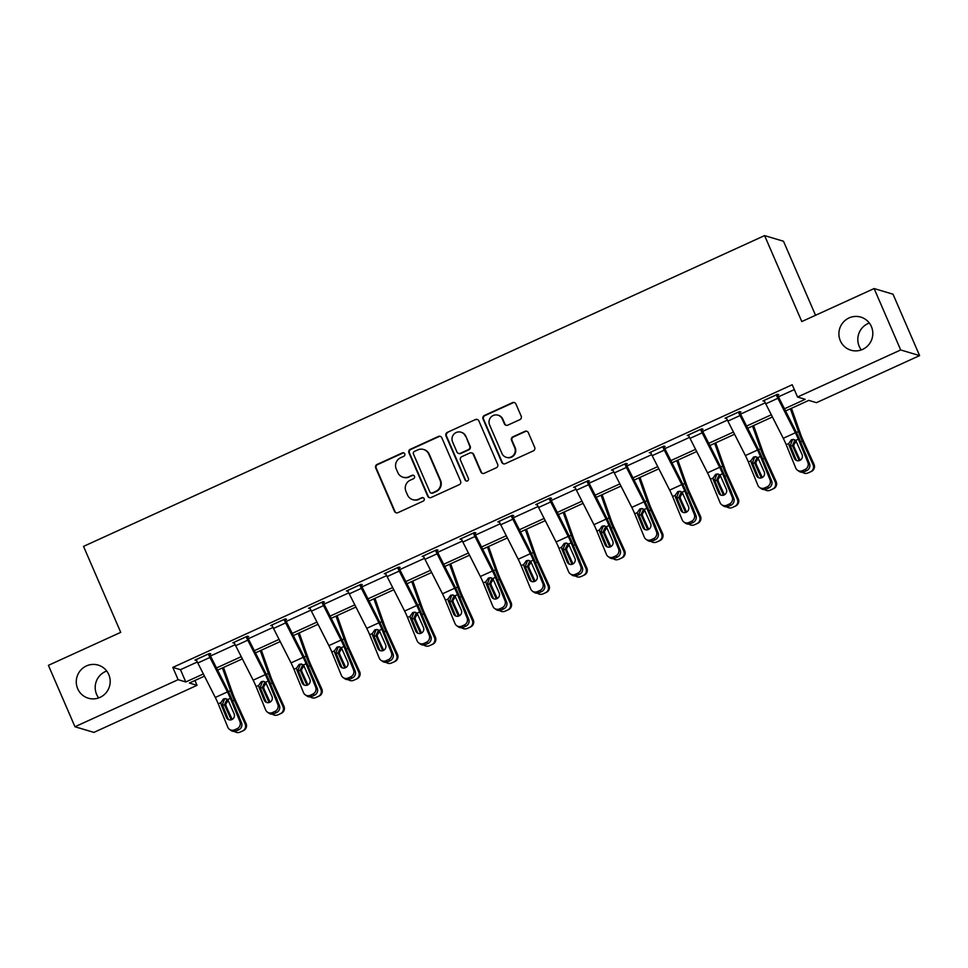 <?xml version="1.0" encoding="UTF-8"?>
<svg xmlns="http://www.w3.org/2000/svg" width="968" height="968" viewBox="0 0 968 968"><rect width="100%" height="100%" fill="white"/><g stroke="black" fill="none" stroke-linecap="round" stroke-linejoin="round"><path stroke-width="1.45" d="M404.757 453.835A1.851 1.815 -73.4 0 0 402.361 452.903L377.048 464.459A2.65 2.601 -73.4 0 0 375.705 467.955L394.484 511.346A2.65 2.601 -73.4 0 0 397.909 512.677L423.222 501.121A1.851 1.815 -73.4 0 0 423.016 497.661A1.851 1.815 -73.4 0 0 421.758 497.746L418.478 499.246A8.47 8.313 -73.4 0 1 407.528 495.011L405.955 491.393A8.47 8.313 -73.4 0 1 410.238 480.201L413.517 478.7A1.851 1.815 -73.4 0 0 413.324 475.24A1.851 1.815 -73.4 0 0 412.053 475.324L408.786 476.825A8.47 8.313 -73.4 0 1 397.824 472.59L396.251 468.972A8.47 8.313 -73.4 0 1 400.546 457.779L403.813 456.279A1.851 1.815 -73.4 0 0 404.757 453.835M403.862 452.915A1.851 1.815 -73.4 0 0 402.869 453.06L377.556 464.616A2.65 2.601 -73.4 0 0 376.213 468.113L394.992 511.503A2.65 2.601 -73.4 0 0 396.36 512.859M423.27 497.758A1.851 1.815 -73.4 0 0 422.266 497.903L418.478 499.246M413.566 475.336A1.851 1.815 -73.4 0 0 412.574 475.482L408.786 476.825M840.321 340.736A17.267 16.928 -73.4 0 0 868.526 344.971A17.267 16.928 -73.4 0 0 860.794 317.105A17.267 16.928 -73.4 0 0 840.321 340.736M869.325 323.034A17.267 16.928 -73.4 0 0 861.29 349.92M77.706 688.744A17.267 16.928 -73.4 0 0 105.911 692.967A17.267 16.928 -73.4 0 0 98.179 665.101A17.267 16.928 -73.4 0 0 77.706 688.744M106.71 671.03A17.267 16.928 -73.4 0 0 98.675 697.916M519.84 419.652A2.65 2.601 -73.4 0 0 521.183 416.155L515.908 403.983A2.65 2.601 -73.4 0 0 512.483 402.652L484.375 415.478A2.65 2.601 -73.4 0 0 483.032 418.975L501.811 462.377A2.65 2.601 -73.4 0 0 505.236 463.696L533.344 450.87A2.65 2.601 -73.4 0 0 534.687 447.373L528.322 432.66A2.65 2.601 -73.4 0 0 524.898 431.341L512.871 436.834A2.65 2.601 -73.4 0 0 511.527 440.331L514.686 447.615A7.091 6.945 -73.4 0 1 506.276 457.319A7.091 6.945 -73.4 0 1 501.932 453.435L489.578 424.867A7.091 6.945 -73.4 0 1 497.976 415.175A7.091 6.945 -73.4 0 1 502.319 419.059L504.376 423.815A2.65 2.601 -73.4 0 0 507.813 425.134L519.84 419.652M194.943 680.492L197.036 685.332L93.884 732.401L74.972 726.75L48.4 665.343L120.734 632.346L83.526 546.388L764.599 235.599L801.794 321.558L874.116 288.561L900.688 349.956L919.6 355.607L816.447 402.676L808.776 400.389L785.52 411.001M74.972 726.75L178.124 679.681L185.796 681.968L203.365 673.946M784.407 408.811L805.207 399.312L797.535 397.025L792.223 384.744L172.812 667.4L178.124 679.681M797.535 397.025L900.688 349.956M441.819 437.79A2.65 2.601 -73.4 0 0 438.395 436.459L410.275 449.297A2.65 2.601 -73.4 0 0 408.944 452.794L427.711 496.185A2.65 2.601 -73.4 0 0 431.147 497.504L459.255 484.678A2.65 2.601 -73.4 0 0 460.599 481.181L441.819 437.79M447.325 432.381L475.433 419.555A2.65 2.601 -73.4 0 1 478.857 420.886L497.637 464.277A2.65 2.601 -73.4 0 1 496.306 467.774L484.266 473.267A2.65 2.601 -73.4 0 1 480.842 471.936L473.231 454.343A2.65 2.601 -73.4 0 0 469.807 453.012L461.821 456.654A2.65 2.601 -73.4 0 0 460.478 460.163L468.415 478.482A1.851 1.815 -73.4 0 1 466.213 481.011A1.851 1.815 -73.4 0 1 465.076 479.995L445.982 435.89A2.65 2.601 -73.4 0 1 447.325 432.381L475.433 419.555M815.54 315.29L783.499 241.25L764.599 235.599M172.812 667.4L180.471 669.687L197.303 662.003M210.395 656.038L235.176 644.724M248.256 638.759L273.036 627.445M286.117 621.48L310.897 610.167M323.977 604.201L348.758 592.9M361.851 586.923L386.631 575.621M399.711 569.644L424.492 558.342M437.572 552.365L462.353 541.064M475.433 535.086L500.214 523.785M513.306 517.807L538.087 506.506M551.167 500.541L575.948 489.227M589.028 483.262L613.809 471.948M626.889 465.983L651.67 454.67M664.762 448.704L689.543 437.391M702.623 431.425L727.404 420.112M740.484 414.147L765.264 402.833M778.345 396.868L794.317 389.584M209.584 654.38L210.806 653.823L209.524 653.436L194.967 660.091L196.528 660.333M246.174 636.714L246.199 636.762A9.45 1.416 65.5 0 0 247.796 640.175L265.305 674.635A13.492 2.021 -114.5 0 1 268.233 681.048L277.792 704.377L279.389 705.527L269.83 682.186A20.243 3.037 -114.5 0 0 265.438 672.578L247.469 637.15L248.667 636.545L247.384 636.158L232.828 642.812L234.389 643.055M285.318 619.822L286.528 619.266L285.257 618.891L270.689 625.534L272.262 625.776M323.179 602.544L324.389 601.987L323.118 601.612L308.55 608.255L310.123 608.497M361.04 585.265L362.262 584.708L360.979 584.333L346.423 590.976L347.984 591.218M398.913 567.986L400.123 567.429L398.84 567.054L384.284 573.697L385.845 573.951M436.774 550.707L437.984 550.151L436.713 549.776L422.145 556.418L423.718 556.673M474.635 533.428L475.845 532.872L474.574 532.497L460.006 539.14L461.579 539.394M512.495 516.15L513.718 515.593L512.435 515.218L497.867 521.861L499.44 522.115M550.369 498.871L551.578 498.326L550.296 497.939L535.74 504.582L537.3 504.836M588.229 481.592L589.439 481.048L588.157 480.66L573.601 487.303L575.161 487.557M624.808 463.938L624.832 463.987A9.45 1.416 65.5 0 0 626.429 467.399L643.938 501.86A13.492 2.021 -114.5 0 1 646.866 508.26L656.425 531.601L658.034 532.739L648.475 509.41A20.243 3.037 -114.5 0 0 644.071 499.803L626.115 464.362L627.3 463.769L626.03 463.382L611.461 470.024L613.034 470.279M663.951 447.047L665.173 446.49L663.891 446.103L649.322 452.746L650.895 453M701.812 429.768L703.034 429.211L701.752 428.824L687.195 435.467L688.756 435.721M739.685 412.489L740.895 411.932L739.612 411.545L725.056 418.2L726.617 418.442M777.546 395.21L778.756 394.654L777.485 394.266L762.917 400.921L764.49 401.163M874.116 288.561L893.028 294.212L919.6 355.607M204.478 676.136L189.365 683.033L197.036 685.332M772.428 416.966L747.659 428.279M734.567 434.245L709.798 445.558M696.706 451.524L671.937 462.837M658.845 468.802L634.064 480.104M620.972 486.081L596.203 497.383M583.111 503.36L558.342 514.661M545.25 520.639L520.481 531.94M507.389 537.918L482.608 549.219M469.516 555.196L444.748 566.498M431.655 572.475L406.887 583.777M393.794 589.754L369.026 601.055M355.934 607.033L331.165 618.334M318.073 624.312L293.292 635.613M280.2 641.59L255.431 652.892M242.339 658.869L217.57 670.171M216.457 667.98L241.226 656.667M254.318 650.702L279.087 639.388M292.179 633.423L316.947 622.109M330.04 616.144L354.82 604.843M367.913 598.865L392.681 587.564M405.774 581.587L430.542 570.285M443.634 564.308L468.403 553.006M481.495 547.029L506.276 535.727M519.368 529.75L544.137 518.449M557.229 512.471L581.998 501.17M595.09 495.192L619.859 483.891M632.951 477.914L657.732 466.612M670.824 460.635L695.593 449.334M708.685 443.356L733.454 432.055M746.546 426.077L771.315 414.776M180.471 669.687L185.796 681.968M196.238 660.466L195.887 659.668M234.099 643.188L233.76 642.389M271.972 625.909L271.621 625.11M309.833 608.63L309.482 607.831M347.694 591.351L347.343 590.553M385.554 574.072L385.216 573.274M423.427 556.806L423.076 555.995M461.288 539.527L460.937 538.716M499.149 522.248L498.798 521.437M537.01 504.969L536.659 504.159M574.883 487.69L574.532 486.88M612.744 470.412L612.393 469.601M650.605 453.133L650.254 452.322M688.466 435.854L688.115 435.043M726.327 418.575L725.988 417.765M764.2 401.296L763.849 400.498M403.015 477.224L403.523 477.381A8.47 8.313 -73.4 0 0 409.295 476.97M412.719 499.645L413.227 499.803A8.47 8.313 -73.4 0 0 418.999 499.391M440.44 436.423A2.65 2.601 -73.4 0 0 438.903 436.616L410.795 449.442A2.65 2.601 -73.4 0 0 409.452 452.939L428.231 496.33A2.65 2.601 -73.4 0 0 429.598 497.697M414.364 451.475A1.851 1.815 -73.4 0 0 413.421 453.919L429.901 492.01A1.851 1.815 -73.4 0 0 432.297 492.93L435.757 491.357A8.47 8.313 -73.4 0 0 440.041 480.164L428.776 454.125A8.47 8.313 -73.4 0 0 417.813 449.89L414.364 451.475M431.038 493.027L431.546 493.172A1.851 1.815 -73.4 0 0 432.817 493.087L432.297 492.93M423.573 449.491L424.093 449.636A8.47 8.313 -73.4 0 1 429.284 454.282L440.549 480.322A8.47 8.313 -73.4 0 1 436.265 491.514L432.817 493.087M477.49 419.519A2.65 2.601 -73.4 0 0 475.954 419.713M471.61 452.891L472.118 453.048A2.65 2.601 -73.4 0 1 473.739 454.488L481.35 472.094A2.65 2.601 -73.4 0 0 482.729 473.449M447.833 432.539A2.65 2.601 -73.4 0 0 446.502 436.036L465.584 480.152A1.851 1.815 -73.4 0 0 466.479 481.072M465.33 436.084A7.091 6.945 -73.4 0 0 453.75 434.342A7.091 6.945 -73.4 0 0 452.576 441.892L456.932 451.959A2.65 2.601 -73.4 0 0 460.357 453.29L468.343 449.648A2.65 2.601 -73.4 0 0 469.686 446.139L465.838 436.229A7.091 6.945 -73.4 0 0 461.494 432.357L460.986 432.2M458.566 453.411L459.074 453.569A2.65 2.601 -73.4 0 0 460.877 453.435L460.357 453.29M465.838 436.229L470.194 446.296A2.65 2.601 -73.4 0 1 468.851 449.793L460.877 453.435M497.976 415.175L498.484 415.32A7.091 6.945 -73.4 0 1 502.828 419.204L504.897 423.972A2.65 2.601 -73.4 0 0 506.264 425.327M506.276 457.319L506.796 457.465A7.091 6.945 -73.4 0 0 515.194 447.773L514.686 447.615M526.955 431.304A2.65 2.601 -73.4 0 0 525.406 431.498L513.379 436.979A2.65 2.601 -73.4 0 0 512.036 440.476L515.194 447.773M514.54 402.615A2.65 2.601 -73.4 0 0 512.992 402.809L484.883 415.635A2.65 2.601 -73.4 0 0 483.54 419.132L502.319 462.522A2.65 2.601 -73.4 0 0 503.699 463.89M227.383 717.106L228.436 719.43M222.434 667.944L230.481 690.729A20.243 3.037 65.5 0 0 234.329 700.179L245.122 723.882L246.053 723.483A5.397 5.336 67.3 0 1 243.44 730.61L241.02 731.723A5.397 5.336 67.3 0 1 240.863 731.784L239.931 732.183A5.397 5.336 -112.7 0 0 240.076 732.11L241.02 731.723M223.499 667.46L232.695 693.487A13.492 2.021 65.5 0 0 235.26 699.779L246.053 723.483M231.267 719.817A4.32 4.271 67.3 0 1 231.146 719.575L224.443 704.68L226.851 699.731M243.44 730.61L240.076 732.11M242.508 731.009A5.397 5.336 -112.7 0 0 245.122 723.882M239.265 717.3A4.32 4.271 67.3 0 0 238.914 716.03L237.329 712.557M234.546 731.421A5.397 5.336 -112.7 0 0 239.931 732.183M228.254 700.409L225.738 704.123L226.137 706.144L232.078 719.188A4.32 4.271 -112.7 0 0 232.199 719.43M208.314 653.993L208.338 654.041A9.45 1.416 65.5 0 0 209.935 657.453L227.432 691.914A13.492 2.021 -114.5 0 1 230.372 698.327L239.931 721.656L241.528 722.806A5.397 5.167 125.7 0 1 238.648 729.848L237.051 728.698A5.397 5.167 -54.3 0 0 239.931 721.656M209.245 653.569L227.565 689.857A20.243 3.037 -114.5 0 1 231.969 699.465L241.528 722.806M196.177 659.535L196.202 659.583A9.45 1.416 65.5 0 0 197.799 662.995L215.295 697.456A13.492 2.021 -114.5 0 1 218.236 703.857L227.795 727.198A5.397 5.167 -54.3 0 0 234.631 729.811L237.051 728.698M226.004 698.666L224.54 699.041L222.313 704.74L221.152 704.656L226.415 717.494L228.012 718.643L222.313 704.74M234.631 729.811L236.228 730.961L238.648 729.848M236.228 730.961A5.397 5.167 125.7 0 1 231.098 730.513L229.501 729.364M228.012 718.643A4.32 4.126 -54.3 0 0 228.654 719.696M221.152 704.656L220.849 702.671L223.39 698.957L225.435 698.581L227.758 699.513L234.171 713.948A4.32 4.126 125.7 0 1 227.77 719.224A4.32 4.126 125.7 0 1 226.415 717.494M265.244 699.828L266.297 702.151M260.295 650.665L268.342 673.45A20.243 3.037 65.5 0 0 272.189 682.9L282.983 706.604L283.926 706.204A5.397 5.336 67.3 0 1 281.301 713.331L278.881 714.445A5.397 5.336 67.3 0 1 278.724 714.505L277.792 714.904A5.397 5.336 -112.7 0 0 277.949 714.832L278.881 714.445M261.36 650.181L270.568 676.208A13.492 2.021 65.5 0 0 273.121 682.5L283.926 706.204M269.128 702.538A4.32 4.271 67.3 0 1 269.007 702.296L262.304 687.413L264.712 682.452M281.301 713.331L277.949 714.832M280.369 713.731A5.397 5.336 -112.7 0 0 282.983 706.604M277.138 700.021A4.32 4.271 67.3 0 0 276.775 698.751L275.19 695.29M272.407 714.142A5.397 5.336 -112.7 0 0 277.792 714.904M266.115 683.13L263.611 686.856L264.01 688.877L269.939 701.909A4.32 4.271 -112.7 0 0 270.06 702.151M303.105 682.549L304.17 684.872M298.156 633.399L306.215 656.171A20.243 3.037 65.5 0 0 310.05 665.621L320.856 689.325L321.787 688.926A5.397 5.336 67.3 0 1 319.174 696.053L316.742 697.166A5.397 5.336 67.3 0 1 316.584 697.226L315.653 697.625A5.397 5.336 -112.7 0 0 315.81 697.553L316.742 697.166M299.221 632.903L308.429 658.93A13.492 2.021 65.5 0 0 310.994 665.234L321.787 688.926M306.989 685.259A4.32 4.271 67.3 0 1 306.868 685.017L300.177 670.134L302.573 665.173M319.174 696.053L315.81 697.553M318.23 696.452A5.397 5.336 -112.7 0 0 320.856 689.325M314.999 682.742A4.32 4.271 67.3 0 0 314.636 681.472L313.063 678.011M310.28 696.863A5.397 5.336 -112.7 0 0 315.653 697.625M303.976 665.851L301.471 669.578L301.871 671.598L307.812 684.63A4.32 4.271 -112.7 0 0 307.921 684.872M247.469 637.15L247.106 636.291M234.038 642.256L234.062 642.304A9.45 1.416 65.5 0 0 235.66 645.716L253.168 680.177A13.492 2.021 -114.5 0 1 256.096 686.578L265.656 709.919A5.397 5.167 -54.3 0 0 272.492 712.533L274.912 711.432A5.397 5.167 -54.3 0 0 277.792 704.377M263.865 681.387L262.401 681.762L260.174 687.462L259.013 687.377L264.276 700.215L265.873 701.364L260.174 687.462M272.492 712.533L274.089 713.682L276.521 712.569L274.912 711.432M274.089 713.682A5.397 5.167 125.7 0 1 268.959 713.235L267.362 712.085M265.873 701.364A4.32 4.126 -54.3 0 0 266.515 702.429M279.389 705.527A5.397 5.167 125.7 0 1 276.521 712.569M259.013 687.377L258.71 685.392L261.251 681.678L263.296 681.303L265.619 682.234L272.044 696.67A4.32 4.126 125.7 0 1 265.643 701.945A4.32 4.126 125.7 0 1 264.276 700.215M271.899 624.977L284.06 619.484A9.45 1.416 65.5 0 0 285.657 622.896L303.166 657.357A13.492 2.021 -114.5 0 1 306.094 663.77L315.653 687.099L317.25 688.248A5.397 5.167 125.7 0 1 314.382 695.302L312.785 694.153A5.397 5.167 -54.3 0 0 315.653 687.099M284.967 619.012L303.299 655.312A20.243 3.037 -114.5 0 1 307.691 664.919L317.25 688.248M271.923 625.025A9.45 1.416 65.5 0 0 273.521 628.438L291.029 662.899A13.492 2.021 -114.5 0 1 293.957 669.299L303.516 692.64A5.397 5.167 -54.3 0 0 310.353 695.254L312.785 694.153M301.738 664.109L300.262 664.484L298.047 670.183L296.886 670.098L302.137 682.936L303.734 684.086L298.047 670.183M310.353 695.254L311.95 696.403L314.382 695.302M311.95 696.403A5.397 5.167 125.7 0 1 306.832 695.956L305.222 694.806M303.734 684.086A4.32 4.126 -54.3 0 0 304.375 685.15M296.886 670.098L296.571 668.114L299.124 664.399L301.157 664.036L303.48 664.955L309.905 679.391A4.32 4.126 125.7 0 1 303.504 684.666A4.32 4.126 125.7 0 1 302.137 682.936M340.978 665.27L342.031 667.593M336.017 616.12L344.076 638.904A20.243 3.037 65.5 0 0 347.923 648.342L358.717 672.046L359.648 671.647A5.397 5.336 67.3 0 1 357.035 678.774L354.603 679.887A5.397 5.336 67.3 0 1 354.445 679.96L353.514 680.347A5.397 5.336 -112.7 0 0 353.671 680.274L354.603 679.887M337.094 615.624L346.29 641.651A13.492 2.021 65.5 0 0 348.855 647.955L359.648 671.647M344.85 667.98A4.32 4.271 67.3 0 1 344.741 667.739L338.038 652.855L340.434 647.894M357.035 678.774L353.671 680.274M356.103 679.173A5.397 5.336 -112.7 0 0 358.717 672.046M352.86 665.464A4.32 4.271 67.3 0 0 352.509 664.205L350.924 660.733M348.141 679.584A5.397 5.336 -112.7 0 0 353.514 680.347M341.849 648.572L339.332 652.299L339.732 654.32L345.673 667.351A4.32 4.271 -112.7 0 0 345.794 667.593M378.839 647.991L379.892 650.315M373.89 598.841L381.936 621.625A20.243 3.037 65.5 0 0 385.784 631.063L396.577 654.767L397.509 654.38A5.397 5.336 67.3 0 1 394.896 661.507L392.464 662.608A5.397 5.336 67.3 0 1 392.318 662.681L391.374 663.068A5.397 5.336 -112.7 0 0 391.532 662.995L392.464 662.608M374.955 598.345L384.151 624.372A13.492 2.021 65.5 0 0 386.716 630.676L397.509 654.38M382.723 650.702A4.32 4.271 67.3 0 1 382.602 650.46L375.899 635.577L378.306 630.616M394.896 661.507L391.532 662.995M393.964 661.894A5.397 5.336 -112.7 0 0 396.577 654.767M390.721 648.185A4.32 4.271 67.3 0 0 390.37 646.926L388.785 643.454M386.002 662.306A5.397 5.336 -112.7 0 0 391.374 663.068M379.71 631.293L377.193 635.02L377.593 637.041L383.534 650.072A4.32 4.271 -112.7 0 0 383.655 650.315M416.7 630.712L417.752 633.036M411.751 581.562L419.797 604.347A20.243 3.037 65.5 0 0 423.645 613.785L434.438 637.489L435.382 637.101A5.397 5.336 67.3 0 1 432.756 644.228L430.336 645.329A5.397 5.336 67.3 0 1 430.179 645.402L429.248 645.789A5.397 5.336 -112.7 0 0 429.393 645.716L430.336 645.329M412.816 581.066L422.024 607.093A13.492 2.021 65.5 0 0 424.577 613.397L435.382 637.101M420.584 633.423A4.32 4.271 67.3 0 1 420.463 633.193L413.759 618.298L416.167 613.337M432.756 644.228L429.393 645.716M431.825 644.615A5.397 5.336 -112.7 0 0 434.438 637.489M428.594 630.906A4.32 4.271 67.3 0 0 428.231 629.648L426.646 626.175M423.863 645.027A5.397 5.336 -112.7 0 0 429.248 645.789M417.571 614.014L415.066 617.741L415.466 619.762L421.395 632.794A4.32 4.271 -112.7 0 0 421.516 633.036M321.908 602.156L321.921 602.205A9.45 1.416 65.5 0 0 323.53 605.617L341.026 640.078A13.492 2.021 -114.5 0 1 343.955 646.491L353.514 669.82L355.123 670.969A5.397 5.167 125.7 0 1 352.243 678.024L350.646 676.874A5.397 5.167 -54.3 0 0 353.514 669.82M322.828 601.733L341.159 638.033A20.243 3.037 -114.5 0 1 345.564 647.64L355.123 670.969M321.921 602.205L309.784 607.747A9.45 1.416 65.5 0 0 311.394 611.159L328.89 645.62A13.492 2.021 -114.5 0 1 331.818 652.021L341.377 675.361A5.397 5.167 -54.3 0 0 348.214 677.975L350.646 676.874M339.599 646.83L338.135 647.205L335.908 652.904L334.746 652.819L339.998 665.657L341.607 666.807L335.908 652.904M348.214 677.975L349.823 679.125L352.243 678.024M349.823 679.125A5.397 5.167 125.7 0 1 344.693 678.677L343.096 677.527M341.607 666.807A4.32 4.126 -54.3 0 0 342.236 667.872M334.746 652.819L334.432 650.835L336.985 647.12L339.03 646.757L341.341 647.677L347.766 662.112A4.32 4.126 125.7 0 1 341.365 667.4A4.32 4.126 125.7 0 1 339.998 665.657M359.769 584.878L359.793 584.926A9.45 1.416 65.5 0 0 361.391 588.338L378.887 622.799A13.492 2.021 -114.5 0 1 381.828 629.212L391.387 652.541L392.984 653.69A5.397 5.167 125.7 0 1 390.104 660.745L388.507 659.595A5.397 5.167 -54.3 0 0 391.387 652.541M360.701 584.454L379.02 620.754A20.243 3.037 -114.5 0 1 383.425 630.362L392.984 653.69M347.633 590.419L347.657 590.468A9.45 1.416 65.5 0 0 349.254 593.88L366.751 628.341A13.492 2.021 -114.5 0 1 369.691 634.742L379.25 658.083A5.397 5.167 -54.3 0 0 386.087 660.696L388.507 659.595M377.459 629.551L375.995 629.926L373.769 635.625L372.607 635.553L377.871 648.379L379.468 649.528L373.769 635.625M386.087 660.696L387.684 661.846L390.104 660.745M387.684 661.846A5.397 5.167 125.7 0 1 382.554 661.398L380.956 660.249M379.468 649.528A4.32 4.126 -54.3 0 0 380.109 650.593M372.607 635.553L372.305 633.556L374.846 629.841L376.891 629.478L379.214 630.398L385.627 644.833A4.32 4.126 125.7 0 1 379.226 650.121A4.32 4.126 125.7 0 1 377.871 648.379M397.63 567.599L397.654 567.659A9.45 1.416 65.5 0 0 399.252 571.059L416.76 605.52A13.492 2.021 -114.5 0 1 419.689 611.933L429.248 635.262L430.845 636.412A5.397 5.167 125.7 0 1 427.977 643.466L426.368 642.316A5.397 5.167 -54.3 0 0 429.248 635.262M398.562 567.175L416.893 603.475A20.243 3.037 -114.5 0 1 421.286 613.083L430.845 636.412M385.494 573.141L385.518 573.189A9.45 1.416 65.5 0 0 387.115 576.601L404.624 611.062A13.492 2.021 -114.5 0 1 407.552 617.475L417.111 640.804A5.397 5.167 -54.3 0 0 423.948 643.418L426.368 642.316M415.32 612.272L413.856 612.647L411.63 618.346L410.468 618.274L415.732 631.1L417.329 632.249L411.63 618.346M423.948 643.418L425.545 644.567L427.977 643.466M425.545 644.567A5.397 5.167 125.7 0 1 420.414 644.119L418.817 642.97M417.329 632.249A4.32 4.126 -54.3 0 0 417.97 633.314M410.468 618.274L410.166 616.277L412.707 612.562L414.752 612.199L417.075 613.119L423.5 627.554A4.32 4.126 125.7 0 1 417.099 632.842A4.32 4.126 125.7 0 1 415.732 631.1M435.491 550.332L435.515 550.381A9.45 1.416 65.5 0 0 437.113 553.781L454.621 588.254A13.492 2.021 -114.5 0 1 457.549 594.654L467.108 617.983L468.706 619.133A5.397 5.167 125.7 0 1 465.838 626.187L464.241 625.038A5.397 5.167 -54.3 0 0 467.108 617.983M436.423 549.909L454.754 586.197A20.243 3.037 -114.5 0 1 459.147 595.804L468.706 619.133M423.355 555.862L423.379 555.91A9.45 1.416 65.5 0 0 424.976 559.322L442.485 593.783A13.492 2.021 -114.5 0 1 445.413 600.196L454.972 623.525A5.397 5.167 -54.3 0 0 461.809 626.139L464.241 625.038M453.193 595.005L451.717 595.368L449.503 601.067L448.329 600.995L453.593 613.821L455.19 614.97L449.503 601.067M461.809 626.139L463.406 627.288L465.838 626.187M463.406 627.288A5.397 5.167 125.7 0 1 458.287 626.84L456.678 625.691M455.19 614.97A4.32 4.126 -54.3 0 0 455.831 616.035M448.329 600.995L448.027 598.998L450.58 595.284L452.613 594.921L454.936 595.852L461.361 610.276A4.32 4.126 125.7 0 1 454.96 615.563A4.32 4.126 125.7 0 1 453.593 613.821M473.352 533.053L473.376 533.102A9.45 1.416 65.5 0 0 474.973 536.514L492.482 570.975A13.492 2.021 -114.5 0 1 495.41 577.376L504.969 600.704L506.579 601.854A5.397 5.167 125.7 0 1 503.699 608.908L502.102 607.759A5.397 5.167 -54.3 0 0 504.969 600.704M474.284 532.63L492.615 568.918A20.243 3.037 -114.5 0 1 497.02 578.525L506.579 601.854M461.228 538.583L461.24 538.631A9.45 1.416 65.5 0 0 462.849 542.044L480.346 576.505A13.492 2.021 -114.5 0 1 483.274 582.918L492.833 606.246A5.397 5.167 -54.3 0 0 499.669 608.86L502.102 607.759M491.054 577.727L489.59 578.09L487.364 583.801L486.202 583.716L491.454 596.542L493.063 597.692L487.364 583.801M499.669 608.86L501.267 610.009L503.699 608.908M501.267 610.009A5.397 5.167 125.7 0 1 496.148 609.562L494.551 608.412M493.063 597.692A4.32 4.126 -54.3 0 0 493.692 598.756M486.202 583.716L485.888 581.72L488.441 578.005L490.486 577.642L492.797 578.574L499.222 592.997A4.32 4.126 125.7 0 1 492.821 598.284A4.32 4.126 125.7 0 1 491.454 596.542M511.225 515.775L511.237 515.823A9.45 1.416 65.5 0 0 512.846 519.235L530.343 553.696A13.492 2.021 -114.5 0 1 533.283 560.097L542.842 583.426L544.439 584.575A5.397 5.167 125.7 0 1 541.56 591.63L539.962 590.48A5.397 5.167 -54.3 0 0 542.842 583.426M512.145 515.351L530.476 551.639A20.243 3.037 -114.5 0 1 534.88 561.246L544.439 584.575M499.089 521.304L499.113 521.353A9.45 1.416 65.5 0 0 500.71 524.765L518.207 559.226A13.492 2.021 -114.5 0 1 521.147 565.639L530.706 588.967A5.397 5.167 -54.3 0 0 537.53 591.593L539.962 590.48M528.915 560.448L527.451 560.811L525.225 566.522L524.063 566.437L529.314 579.263L530.924 580.413L525.225 566.522M537.53 591.593L539.14 592.731L541.56 591.63M539.14 592.731A5.397 5.167 125.7 0 1 534.009 592.283L532.412 591.133M530.924 580.413A4.32 4.126 -54.3 0 0 531.565 581.478M524.063 566.437L523.761 564.441L526.302 560.738L528.346 560.363L530.658 561.295L537.083 575.73A4.32 4.126 125.7 0 1 530.682 581.006A4.32 4.126 125.7 0 1 529.314 579.263M536.95 504.026L549.11 498.544A9.45 1.416 65.5 0 0 550.707 501.956L568.204 536.417A13.492 2.021 -114.5 0 1 571.144 542.818L580.703 566.147L582.3 567.296A5.397 5.167 125.7 0 1 579.433 574.351L577.823 573.201A5.397 5.167 -54.3 0 0 580.703 566.147M550.018 498.072L568.349 534.36A20.243 3.037 -114.5 0 1 572.741 543.968L582.3 567.296M536.974 504.074A9.45 1.416 65.5 0 0 538.571 507.486L556.08 541.947A13.492 2.021 -114.5 0 1 559.008 548.36L568.567 571.689A5.397 5.167 -54.3 0 0 575.403 574.314L577.823 573.201M566.776 543.169L565.312 543.532L563.086 549.243L561.924 549.159L567.188 561.985L568.785 563.134L563.086 549.243M575.403 574.314L577.001 575.464L579.433 574.351M577.001 575.464A5.397 5.167 125.7 0 1 571.87 575.004L570.273 573.855M568.785 563.134A4.32 4.126 -54.3 0 0 569.426 564.199M561.924 549.159L561.621 547.162L564.163 543.459L566.207 543.084L568.531 544.016L574.956 558.451A4.32 4.126 125.7 0 1 568.555 563.727A4.32 4.126 125.7 0 1 567.188 561.985M586.947 481.217L586.971 481.265A9.45 1.416 65.5 0 0 588.568 484.678L606.077 519.138A13.492 2.021 -114.5 0 1 609.005 525.539L618.564 548.88L620.161 550.018A5.397 5.167 125.7 0 1 617.294 557.072L615.696 555.922A5.397 5.167 -54.3 0 0 618.564 548.88M587.879 480.793L606.21 517.081A20.243 3.037 -114.5 0 1 610.602 526.689L620.161 550.018M574.811 486.747L574.835 486.807A9.45 1.416 65.5 0 0 576.432 490.207L593.941 524.68A13.492 2.021 -114.5 0 1 596.869 531.081L606.428 554.41A5.397 5.167 -54.3 0 0 613.264 557.036L615.696 555.922M604.649 525.89L603.173 526.253L600.959 531.964L599.785 531.88L605.048 544.718L606.646 545.855L600.959 531.964M613.264 557.036L614.861 558.185L617.294 557.072M614.861 558.185A5.397 5.167 125.7 0 1 609.731 557.725L608.134 556.588M606.646 545.855A4.32 4.126 -54.3 0 0 607.287 546.92M599.785 531.88L599.482 529.883L602.023 526.181L604.068 525.806L606.391 526.737L612.817 541.173A4.32 4.126 125.7 0 1 606.416 546.448A4.32 4.126 125.7 0 1 605.048 544.718M626.115 464.362L625.739 463.515M612.671 469.48L612.696 469.528A9.45 1.416 65.5 0 0 614.293 472.928L631.801 507.401A13.492 2.021 -114.5 0 1 634.73 513.802L644.289 537.131A5.397 5.167 -54.3 0 0 651.125 539.757L653.557 538.644A5.397 5.167 -54.3 0 0 656.425 531.601M642.51 508.611L641.034 508.974L638.82 514.686L637.658 514.601L642.909 527.439L644.506 528.589L638.82 514.686M651.125 539.757L652.722 540.906L655.154 539.793L653.557 538.644M652.722 540.906A5.397 5.167 125.7 0 1 647.604 540.446L645.995 539.309M644.506 528.589A4.32 4.126 -54.3 0 0 645.148 529.641M658.034 532.739A5.397 5.167 125.7 0 1 655.154 539.793M637.658 514.601L637.343 512.604L639.896 508.902L641.941 508.527L644.252 509.458L650.678 523.894A4.32 4.126 125.7 0 1 644.277 529.169A4.32 4.126 125.7 0 1 642.909 527.439M662.681 446.659L662.693 446.708A9.45 1.416 65.5 0 0 664.302 450.12L681.799 484.581A13.492 2.021 -114.5 0 1 684.739 490.982L694.286 514.323L695.895 515.472A5.397 5.167 125.7 0 1 693.015 522.514L691.418 521.365A5.397 5.167 -54.3 0 0 694.286 514.323M663.6 446.236L681.932 482.524A20.243 3.037 -114.5 0 1 686.336 492.131L695.895 515.472M650.544 452.201L650.556 452.25A9.45 1.416 65.5 0 0 652.166 455.662L669.662 490.123A13.492 2.021 -114.5 0 1 672.603 496.524L682.162 519.852A5.397 5.167 -54.3 0 0 688.986 522.478L691.418 521.365M680.371 491.333L678.907 491.708L676.68 497.407L675.519 497.322L680.77 510.16L682.38 511.31L676.68 497.407M688.986 522.478L690.595 523.627L693.015 522.514M690.595 523.627A5.397 5.167 125.7 0 1 685.465 523.18L683.868 522.03M682.38 511.31A4.32 4.126 -54.3 0 0 683.009 512.362M675.519 497.322L675.216 495.326L677.757 491.623L679.802 491.248L682.113 492.18L688.538 506.615A4.32 4.126 125.7 0 1 682.137 511.89A4.32 4.126 125.7 0 1 680.77 510.16M700.542 429.381L700.566 429.429A9.45 1.416 65.5 0 0 702.163 432.841L719.66 467.302A13.492 2.021 -114.5 0 1 722.6 473.703L732.159 497.044L733.756 498.193A5.397 5.167 125.7 0 1 730.888 505.236L729.279 504.086A5.397 5.167 -54.3 0 0 732.159 497.044M701.473 428.957L719.805 465.245A20.243 3.037 -114.5 0 1 724.197 474.852L733.756 498.193M688.405 434.922L688.43 434.971A9.45 1.416 65.5 0 0 690.027 438.383L707.523 472.844A13.492 2.021 -114.5 0 1 710.464 479.245L720.023 502.574A5.397 5.167 -54.3 0 0 726.859 505.199L729.279 504.086M718.232 474.054L716.768 474.429L714.541 480.128L713.38 480.043L718.643 492.881L720.24 494.031L714.541 480.128M726.859 505.199L728.456 506.349L730.888 505.236M728.456 506.349A5.397 5.167 125.7 0 1 723.326 505.901L721.729 504.751M720.24 494.031A4.32 4.126 -54.3 0 0 720.882 495.084M713.38 480.043L713.077 478.047L715.618 474.344L717.663 473.969L719.986 474.901L726.411 489.336A4.32 4.126 125.7 0 1 720.01 494.612A4.32 4.126 125.7 0 1 718.643 492.881M726.266 417.644L738.427 412.15A9.45 1.416 65.5 0 0 740.024 415.562L757.533 450.023A13.492 2.021 -114.5 0 1 760.461 456.424L770.02 479.765L771.617 480.914A5.397 5.167 125.7 0 1 768.749 487.957L767.14 486.807A5.397 5.167 -54.3 0 0 770.02 479.765M739.334 411.678L757.666 447.966A20.243 3.037 -114.5 0 1 762.058 457.574L771.617 480.914M726.29 417.692A9.45 1.416 65.5 0 0 727.888 421.104L745.396 455.565A13.492 2.021 -114.5 0 1 748.325 461.966L757.884 485.295A5.397 5.167 -54.3 0 0 764.72 487.92L767.14 486.807M756.093 456.775L754.629 457.15L752.414 462.849L751.241 462.764L756.504 475.603L758.101 476.752L752.414 462.849M764.72 487.92L766.317 489.07L768.749 487.957M766.317 489.07A5.397 5.167 125.7 0 1 761.187 488.622L759.59 487.473M758.101 476.752A4.32 4.126 -54.3 0 0 758.743 477.805M751.241 462.764L750.938 460.78L753.479 457.065L755.524 456.69L757.847 457.622L764.272 472.057A4.32 4.126 125.7 0 1 757.871 477.333A4.32 4.126 125.7 0 1 756.504 475.603M454.561 613.434L455.625 615.757M449.612 564.284L457.67 587.068A20.243 3.037 65.5 0 0 461.506 596.506L472.311 620.21L473.243 619.822A5.397 5.336 67.3 0 1 470.629 626.949L468.197 628.05A5.397 5.336 67.3 0 1 468.04 628.123L467.108 628.51A5.397 5.336 -112.7 0 0 467.266 628.438L468.197 628.05M450.677 563.787L459.885 589.827A13.492 2.021 65.5 0 0 462.45 596.119L473.243 619.822M458.445 616.144A4.32 4.271 67.3 0 1 458.324 615.914L451.632 601.019L454.028 596.058M470.629 626.949L467.266 628.438M469.686 627.337A5.397 5.336 -112.7 0 0 472.311 620.21M466.455 613.627A4.32 4.271 67.3 0 0 466.092 612.369L464.519 608.896M461.736 627.748A5.397 5.336 -112.7 0 0 467.108 628.51M455.432 596.736L452.927 600.462L453.326 602.483L459.268 615.515A4.32 4.271 -112.7 0 0 459.376 615.757M492.422 596.155L493.486 598.478M487.473 547.005L495.531 569.789A20.243 3.037 65.5 0 0 499.379 579.227L510.172 602.931L511.104 602.544A5.397 5.336 67.3 0 1 508.49 609.671L506.058 610.772A5.397 5.336 67.3 0 1 505.901 610.844L504.969 611.231A5.397 5.336 -112.7 0 0 505.127 611.171L506.058 610.772M488.55 546.521L497.746 572.548A13.492 2.021 65.5 0 0 500.311 578.84L511.104 602.544M496.306 598.865A4.32 4.271 67.3 0 1 496.197 598.635L489.493 583.74L491.889 578.779M508.49 609.671L505.127 611.171M507.559 610.058A5.397 5.336 -112.7 0 0 510.172 602.931M504.316 596.349A4.32 4.271 67.3 0 0 503.965 595.09L502.38 591.617M499.597 610.469A5.397 5.336 -112.7 0 0 504.969 611.231M493.305 579.469L490.788 583.184L491.187 585.204L497.129 598.236A4.32 4.271 -112.7 0 0 497.249 598.478M530.295 578.876L531.347 581.199M525.334 529.726L533.392 552.51A20.243 3.037 65.5 0 0 537.24 561.948L548.033 585.652L548.965 585.265A5.397 5.336 67.3 0 1 546.351 592.392L543.919 593.493A5.397 5.336 67.3 0 1 543.774 593.566L542.83 593.953A5.397 5.336 -112.7 0 0 542.987 593.892L543.919 593.493M526.41 529.242L535.606 555.269A13.492 2.021 65.5 0 0 538.172 561.561L548.965 585.265M534.179 581.587A4.32 4.271 67.3 0 1 534.058 581.357L527.354 566.462L529.762 561.5M546.351 592.392L542.987 593.892M545.42 592.779A5.397 5.336 -112.7 0 0 548.033 585.652M542.177 579.07A4.32 4.271 67.3 0 0 541.826 577.811L540.241 574.339M537.458 593.19A5.397 5.336 -112.7 0 0 542.83 593.953M531.166 562.19L528.649 565.905L529.048 567.926L534.989 580.957A4.32 4.271 -112.7 0 0 535.11 581.199M568.155 561.597L569.208 563.92M563.207 512.447L571.253 535.231A20.243 3.037 65.5 0 0 575.101 544.669L585.894 568.373L586.838 567.986A5.397 5.336 67.3 0 1 584.212 575.113L581.792 576.214A5.397 5.336 67.3 0 1 581.635 576.287L580.703 576.674A5.397 5.336 -112.7 0 0 580.848 576.613L581.792 576.214M564.271 511.963L573.467 537.99A13.492 2.021 65.5 0 0 576.033 544.282L586.838 567.986M572.04 564.308A4.32 4.271 67.3 0 1 571.919 564.078L565.215 549.183L567.623 544.222M584.212 575.113L580.848 576.613M583.28 575.5A5.397 5.336 -112.7 0 0 585.894 568.373M580.05 561.791A4.32 4.271 67.3 0 0 579.687 560.533L578.102 557.06M575.319 575.912A5.397 5.336 -112.7 0 0 580.703 576.674M569.027 544.911L566.51 548.626L566.921 550.647L572.85 563.691A4.32 4.271 -112.7 0 0 572.971 563.92M606.016 544.318L607.081 546.642M601.067 495.168L609.126 517.953A20.243 3.037 65.5 0 0 612.962 527.391L623.767 551.094L624.699 550.707A5.397 5.336 67.3 0 1 622.073 557.834L619.653 558.935A5.397 5.336 67.3 0 1 619.496 559.008L618.564 559.395A5.397 5.336 -112.7 0 0 618.721 559.335L619.653 558.935M602.132 494.684L611.34 520.711A13.492 2.021 65.5 0 0 613.906 527.003L624.699 550.707M609.9 547.029A4.32 4.271 67.3 0 1 609.779 546.799L603.088 531.904L605.484 526.943M622.073 557.834L618.721 559.335M621.141 558.221A5.397 5.336 -112.7 0 0 623.767 551.094M617.911 544.512A4.32 4.271 67.3 0 0 617.548 543.254L615.975 539.781M613.192 558.633A5.397 5.336 -112.7 0 0 618.564 559.395M606.888 527.633L604.383 531.347L604.782 533.368L610.723 546.412A4.32 4.271 -112.7 0 0 610.832 546.642M643.877 527.052L644.942 529.363M638.928 477.889L646.987 500.674A20.243 3.037 65.5 0 0 650.835 510.112L661.628 533.816L662.56 533.428A5.397 5.336 67.3 0 1 659.946 540.555L657.514 541.669A5.397 5.336 67.3 0 1 657.357 541.729L656.425 542.116A5.397 5.336 -112.7 0 0 656.582 542.056L657.514 541.669M640.005 477.406L649.201 503.433A13.492 2.021 65.5 0 0 651.766 509.725L662.56 533.428M647.761 529.762A4.32 4.271 67.3 0 1 647.653 529.52L640.949 514.625L643.345 509.664M659.946 540.555L656.582 542.056M659.002 540.943A5.397 5.336 -112.7 0 0 661.628 533.816M655.772 527.233A4.32 4.271 67.3 0 0 655.409 525.975L653.836 522.502M651.053 541.354A5.397 5.336 -112.7 0 0 656.425 542.116M644.749 510.354L642.244 514.068L642.643 516.089L648.584 529.133A4.32 4.271 -112.7 0 0 648.705 529.363M681.75 509.773L682.803 512.084M676.789 460.611L684.848 483.395A20.243 3.037 65.5 0 0 688.696 492.833L699.489 516.537L700.421 516.15A5.397 5.336 67.3 0 1 697.807 523.277L695.375 524.39A5.397 5.336 67.3 0 1 695.23 524.45L694.286 524.837A5.397 5.336 -112.7 0 0 694.443 524.777L695.375 524.39M677.866 460.127L687.062 486.154A13.492 2.021 65.5 0 0 689.627 492.446L700.421 516.15M685.622 512.483A4.32 4.271 67.3 0 1 685.513 512.241L678.81 497.346L681.218 492.397M697.807 523.277L694.443 524.777M696.875 523.664A5.397 5.336 -112.7 0 0 699.489 516.537M693.632 509.954A4.32 4.271 67.3 0 0 693.282 508.696L691.696 505.223M688.913 524.075A5.397 5.336 -112.7 0 0 694.286 524.837M682.621 493.075L680.105 496.79L680.504 498.81L686.445 511.854A4.32 4.271 -112.7 0 0 686.566 512.084M719.611 492.494L720.664 494.817M714.662 443.332L722.709 466.116A20.243 3.037 65.5 0 0 726.557 475.566L737.35 499.258L738.281 498.871A5.397 5.336 67.3 0 1 735.668 505.998L733.248 507.111A5.397 5.336 67.3 0 1 733.091 507.171L732.159 507.571A5.397 5.336 -112.7 0 0 732.304 507.498L733.248 507.111M715.727 442.848L724.923 468.875A13.492 2.021 65.5 0 0 727.488 475.167L738.281 498.871M723.495 495.205A4.32 4.271 67.3 0 1 723.374 494.963L716.671 480.067L719.079 475.119M735.668 505.998L732.304 507.498M734.736 506.385A5.397 5.336 -112.7 0 0 737.35 499.258M731.505 492.688A4.32 4.271 67.3 0 0 731.142 491.417L729.557 487.945M726.774 506.809A5.397 5.336 -112.7 0 0 732.159 507.571M720.482 475.796L717.966 479.511L718.377 481.532L724.306 494.575A4.32 4.271 -112.7 0 0 724.427 494.817M757.472 475.215L758.537 477.539M752.523 426.053L760.57 448.837A20.243 3.037 65.5 0 0 764.418 458.287L775.211 481.979L776.154 481.592A5.397 5.336 67.3 0 1 773.529 488.719L771.109 489.832A5.397 5.336 67.3 0 1 770.951 489.893L770.02 490.292A5.397 5.336 -112.7 0 0 770.177 490.219L771.109 489.832M753.588 425.569L762.796 451.596A13.492 2.021 65.5 0 0 765.361 457.888L776.154 481.592M761.356 477.926A4.32 4.271 67.3 0 1 761.235 477.684L754.532 462.789L756.94 457.84M773.529 488.719L770.177 490.219M772.597 489.106A5.397 5.336 -112.7 0 0 775.211 481.979M769.366 475.409A4.32 4.271 67.3 0 0 769.003 474.139L767.43 470.666M764.647 489.53A5.397 5.336 -112.7 0 0 770.02 490.292M758.343 458.517L755.839 462.232L756.238 464.253L762.179 477.297A4.32 4.271 -112.7 0 0 762.288 477.539M795.333 457.937L796.398 460.26M790.384 408.774L798.443 431.559A20.243 3.037 65.5 0 0 802.29 441.009L813.084 464.713L814.015 464.313A5.397 5.336 67.3 0 1 811.402 471.44L808.97 472.553A5.397 5.336 67.3 0 1 808.812 472.614L807.881 473.013A5.397 5.336 -112.7 0 0 808.038 472.941L808.97 472.553M791.461 408.29L800.657 434.317A13.492 2.021 65.5 0 0 803.222 440.609L814.015 464.313M799.217 460.647A4.32 4.271 67.3 0 1 799.108 460.405L792.405 445.51L794.801 440.561M811.402 471.44L808.038 472.941M810.458 471.839A5.397 5.336 -112.7 0 0 813.084 464.713M807.227 458.13A4.32 4.271 67.3 0 0 806.864 456.86L805.291 453.387M802.508 472.251A5.397 5.336 -112.7 0 0 807.881 473.013M796.204 441.239L793.7 444.953L794.099 446.974L800.04 460.018A4.32 4.271 -112.7 0 0 800.149 460.26M776.263 394.823L776.288 394.871A9.45 1.416 65.5 0 0 777.885 398.284L795.394 432.744A13.492 2.021 -114.5 0 1 798.322 439.157L807.881 462.486L809.478 463.636A5.397 5.167 125.7 0 1 806.61 470.678L805.013 469.528A5.397 5.167 -54.3 0 0 807.881 462.486M777.195 394.399L795.527 430.687A20.243 3.037 -114.5 0 1 799.931 440.295L809.478 463.636M764.127 400.365L764.151 400.413A9.45 1.416 65.5 0 0 765.749 403.825L783.257 438.286A13.492 2.021 -114.5 0 1 786.185 444.687L795.744 468.028A5.397 5.167 -54.3 0 0 802.581 470.642L805.013 469.528M793.966 439.496L792.49 439.871L790.275 445.57L789.114 445.486L794.365 458.324L795.962 459.473L790.275 445.57M802.581 470.642L804.178 471.791L806.61 470.678M804.178 471.791A5.397 5.167 125.7 0 1 799.06 471.343L797.45 470.194M795.962 459.473A4.32 4.126 -54.3 0 0 796.604 460.526M789.114 445.486L788.799 443.501L791.352 439.787L793.385 439.411L795.708 440.343L802.133 454.779A4.32 4.126 125.7 0 1 795.732 460.054A4.32 4.126 125.7 0 1 794.365 458.324M234.329 700.179L232.586 700.977M230.481 690.729L228.46 691.66M224.443 704.68L222.628 705.515M231.146 719.575L232.078 719.188M226.137 706.144L224.721 705.454M196.202 659.583L208.338 654.041M227.758 699.513L230.372 698.327M218.236 703.857L220.849 702.671M215.295 697.456L227.432 691.914M197.799 662.995L209.935 657.453M272.189 682.9L270.447 683.698M268.342 673.45L266.321 674.381M262.304 687.413L260.501 688.236M269.007 702.296L269.939 701.909M264.01 688.877L262.582 688.175M310.05 665.621L308.308 666.42M306.215 656.171L304.194 657.103M300.177 670.134L298.362 670.957M306.868 685.017L307.812 684.63M301.871 671.598L300.443 670.897M234.062 642.304L246.199 636.762M265.619 682.234L268.233 681.048M256.096 686.578L258.71 685.392M253.168 680.177L265.305 674.635M235.66 645.716L247.796 640.175M303.48 664.955L306.094 663.77M293.957 669.299L296.571 668.114M291.029 662.899L303.166 657.357M273.521 628.438L285.657 622.896M347.923 648.342L346.169 649.141M344.076 638.904L342.055 639.824M338.038 652.855L336.223 653.678M344.741 667.739L345.673 667.351M339.732 654.32L338.304 653.63M385.784 631.063L384.042 631.862M381.936 621.625L379.916 622.545M375.899 635.577L374.084 636.399M382.602 650.46L383.534 650.072M377.593 637.041L376.165 636.351M423.645 613.785L421.903 614.583M419.797 604.347L417.777 605.266M413.759 618.298L411.957 619.121M420.463 633.193L421.395 632.794M415.466 619.762L414.038 619.072M341.341 647.677L343.955 646.491M331.818 652.021L334.432 650.835M328.89 645.62L341.026 640.078M311.394 611.159L323.53 605.617M347.657 590.468L359.793 584.926M379.214 630.398L381.828 629.212M369.691 634.742L372.305 633.556M366.751 628.341L378.887 622.799M349.254 593.88L361.391 588.338M385.518 573.189L397.654 567.659M417.075 613.119L419.689 611.933M407.552 617.475L410.166 616.277M404.624 611.062L416.76 605.52M387.115 576.601L399.252 571.059M423.379 555.91L435.515 550.381M454.936 595.852L457.549 594.654M445.413 600.196L448.027 598.998M442.485 593.783L454.621 588.254M424.976 559.322L437.113 553.781M461.24 538.631L473.376 533.102M492.797 578.574L495.41 577.376M483.274 582.918L485.888 581.72M480.346 576.505L492.482 570.975M462.849 542.044L474.973 536.514M499.113 521.353L511.237 515.823M530.658 561.295L533.283 560.097M521.147 565.639L523.761 564.441M518.207 559.226L530.343 553.696M500.71 524.765L512.846 519.235M568.531 544.016L571.144 542.818M559.008 548.36L561.621 547.162M556.08 541.947L568.204 536.417M538.571 507.486L550.707 501.956M574.835 486.807L586.971 481.265M606.391 526.737L609.005 525.539M596.869 531.081L599.482 529.883M593.941 524.68L606.077 519.138M576.432 490.207L588.568 484.678M612.696 469.528L624.832 463.987M644.252 509.458L646.866 508.26M634.73 513.802L637.343 512.604M631.801 507.401L643.938 501.86M614.293 472.928L626.429 467.399M650.556 452.25L662.693 446.708M682.113 492.18L684.739 490.982M672.603 496.524L675.216 495.326M669.662 490.123L681.799 484.581M652.166 455.662L664.302 450.12M688.43 434.971L700.566 429.429M719.986 474.901L722.6 473.703M710.464 479.245L713.077 478.047M707.523 472.844L719.66 467.302M690.027 438.383L702.163 432.841M757.847 457.622L760.461 456.424M748.325 461.966L750.938 460.78M745.396 455.565L757.533 450.023M727.888 421.104L740.024 415.562M461.506 596.506L459.764 597.304M457.67 587.068L455.65 587.987M451.632 601.019L449.817 601.842M458.324 615.914L459.268 615.515M453.326 602.483L451.899 601.793M499.379 579.227L497.625 580.026M495.531 569.789L493.511 570.709M489.493 583.74L487.678 584.563M496.197 598.635L497.129 598.236M491.187 585.204L489.76 584.515M537.24 561.948L535.498 562.747M533.392 552.51L531.371 553.43M527.354 566.462L525.539 567.284M534.058 581.357L534.989 580.957M529.048 567.926L527.62 567.236M575.101 544.669L573.359 545.468M571.253 535.231L569.232 536.151M565.215 549.183L563.4 550.005M571.919 564.078L572.85 563.691M566.921 550.647L565.494 549.957M612.962 527.391L611.219 528.189M609.126 517.953L607.105 518.872M603.088 531.904L601.273 532.727M609.779 546.799L610.723 546.412M604.782 533.368L603.354 532.678M650.835 510.112L649.08 510.91M646.987 500.674L644.966 501.593M640.949 514.625L639.134 515.46M647.653 529.52L648.584 529.133M642.643 516.089L641.215 515.399M688.696 492.833L686.953 493.632M684.848 483.395L682.827 484.315M678.81 497.346L676.995 498.181M685.513 512.241L686.445 511.854M680.504 498.81L679.076 498.121M726.557 475.566L724.814 476.353M722.709 466.116L720.688 467.036M716.671 480.067L714.856 480.902M723.374 494.963L724.306 494.575M718.377 481.532L716.949 480.842M764.418 458.287L762.675 459.074M760.57 448.837L758.561 449.757M754.532 462.789L752.729 463.624M761.235 477.684L762.179 477.297M756.238 464.253L754.81 463.563M802.29 441.009L800.536 441.807M798.443 431.559L796.422 432.49M792.405 445.51L790.59 446.345M799.108 460.405L800.04 460.018M794.099 446.974L792.671 446.284M764.151 400.413L776.288 394.871M795.708 440.343L798.322 439.157M786.185 444.687L788.799 443.501M783.257 438.286L795.394 432.744M765.749 403.825L777.885 398.284"/></g></svg>
